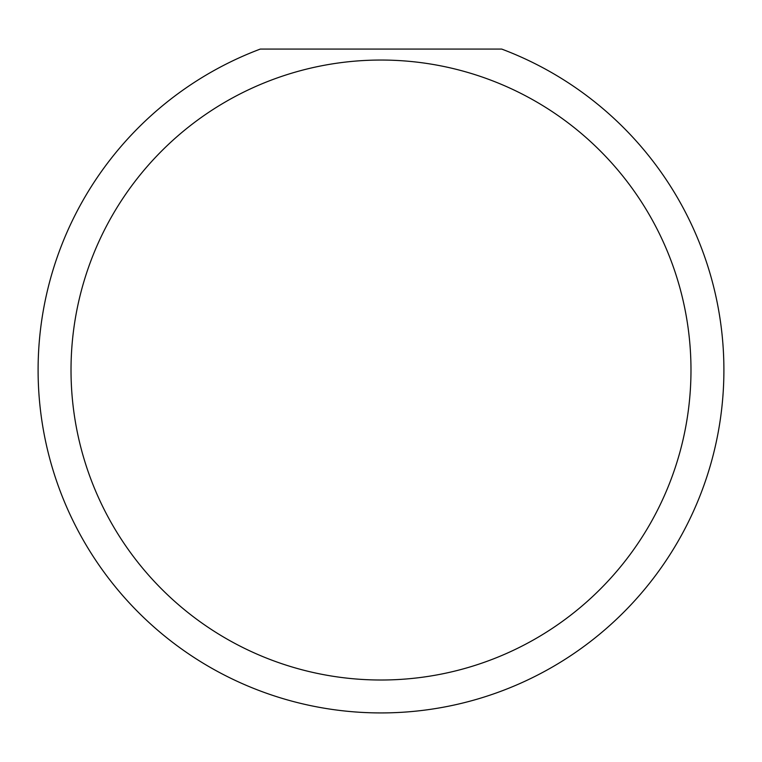 <?xml version="1.0" encoding="UTF-8"?>
<svg xmlns="http://www.w3.org/2000/svg" width="762" height="762" viewBox="0 0 762 762"><rect width="100%" height="100%" fill="white"/><g stroke="black" fill="none" stroke-linecap="round" stroke-linejoin="round"><path stroke-width="1.14" d="M690.982 370.027A309.982 309.982 0 0 0 381 60.046A309.982 309.982 0 0 0 71.018 370.027A309.982 309.982 0 0 0 381 680.009A309.982 309.982 0 0 0 690.982 370.027M501.701 49.073A342.9 342.9 0 0 1 381 712.927A342.9 342.9 0 0 1 260.299 49.073L501.701 49.073"/></g></svg>
